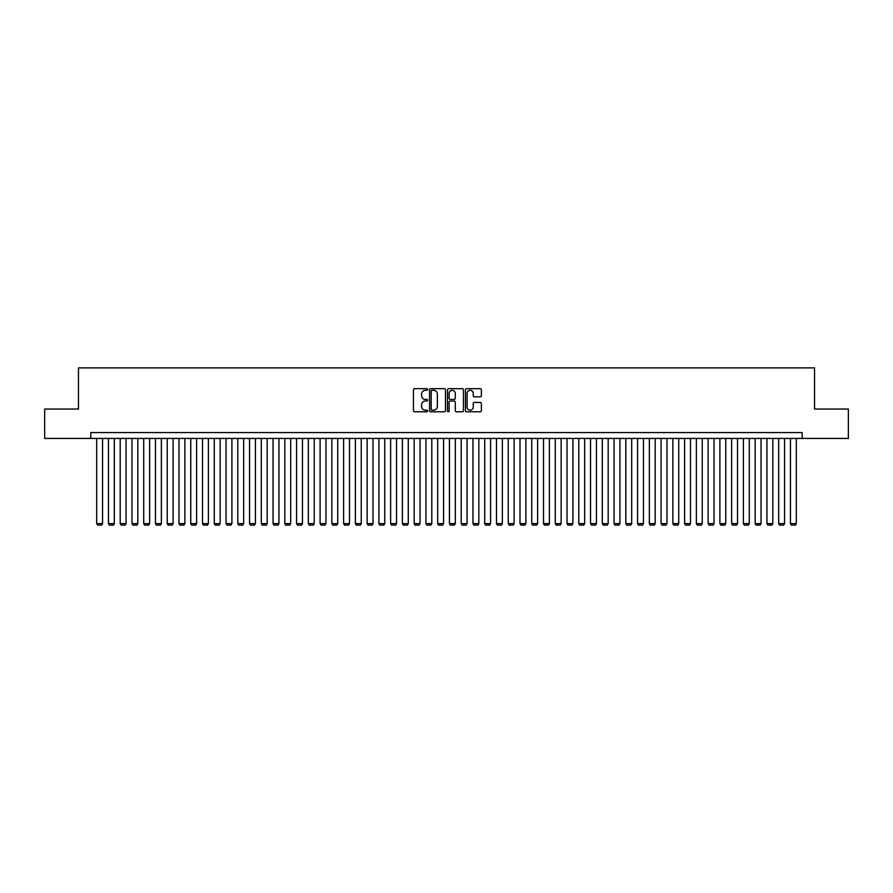 <?xml version="1.0" encoding="UTF-8"?>
<svg xmlns="http://www.w3.org/2000/svg" width="893" height="893" viewBox="0 0 893 893"><rect width="100%" height="100%" fill="white"/><g stroke="black" fill="none" stroke-linecap="round" stroke-linejoin="round"><path stroke-width="1.34" d="M427.691 389.493A0.804 0.804 0 0 0 426.876 388.689L414.62 388.689A1.15 1.15 0 0 0 413.459 389.839L413.459 410.613A1.15 1.15 0 0 0 414.62 411.773L426.876 411.773A0.804 0.804 0 0 0 427.691 410.959A0.804 0.804 0 0 0 426.876 410.155L425.291 410.155A3.695 3.695 0 0 1 421.596 406.46L421.596 404.73A3.695 3.695 0 0 1 425.291 401.035L426.876 401.035A0.804 0.804 0 0 0 427.691 400.231A0.804 0.804 0 0 0 426.876 399.417L425.291 399.417A3.695 3.695 0 0 1 421.596 395.733L421.596 394.003A3.695 3.695 0 0 1 425.291 390.308L426.876 390.308A0.804 0.804 0 0 0 427.691 389.493M480.233 396.827A1.15 1.15 0 0 0 481.383 395.666L481.383 389.839A1.15 1.15 0 0 0 480.233 388.689L466.615 388.689A1.15 1.15 0 0 0 465.454 389.839L465.454 410.613A1.15 1.15 0 0 0 466.615 411.773L480.233 411.773A1.15 1.15 0 0 0 481.383 410.613L481.383 403.58A1.15 1.15 0 0 0 480.233 402.419L474.406 402.419A1.15 1.15 0 0 0 473.245 403.58L473.245 407.074A3.092 3.092 0 0 1 470.164 410.155A3.092 3.092 0 0 1 467.072 407.074L467.072 393.389A3.092 3.092 0 0 1 470.164 390.308A3.092 3.092 0 0 1 473.245 393.389L473.245 395.666A1.15 1.15 0 0 0 474.406 396.827L480.233 396.827M90.807 438.441L44.65 438.441L44.65 409.05L78.461 409.05L78.461 367.894L814.539 367.894L814.539 409.05L848.35 409.05L848.35 438.441L802.193 438.441L802.193 432.569L90.807 432.569L90.807 438.441L802.193 438.441M445.495 389.839A1.15 1.15 0 0 0 444.334 388.689L430.716 388.689A1.15 1.15 0 0 0 429.566 389.839L429.566 410.613A1.15 1.15 0 0 0 430.716 411.773L444.334 411.773A1.15 1.15 0 0 0 445.495 410.613L445.495 389.839M448.666 388.689L462.284 388.689A1.15 1.15 0 0 1 463.434 389.839L463.434 410.613A1.15 1.15 0 0 1 462.284 411.773L456.457 411.773A1.15 1.15 0 0 1 455.296 410.613L455.296 402.196A1.15 1.15 0 0 0 454.146 401.035L450.284 401.035A1.15 1.15 0 0 0 449.123 402.196L449.123 410.959A0.804 0.804 0 0 1 448.319 411.773A0.804 0.804 0 0 1 447.505 410.959L447.505 389.839A1.15 1.15 0 0 1 448.666 388.689M431.989 390.308A0.804 0.804 0 0 0 431.174 391.112L431.174 409.351A0.804 0.804 0 0 0 431.989 410.155L433.663 410.155A3.695 3.695 0 0 0 437.358 406.46L437.358 394.003A3.695 3.695 0 0 0 433.663 390.308L431.989 390.308M455.296 393.445A3.092 3.092 0 0 0 452.215 390.364A3.092 3.092 0 0 0 449.123 393.445L449.123 398.267A1.15 1.15 0 0 0 450.284 399.417L454.146 399.417A1.15 1.15 0 0 0 455.296 398.267L455.296 393.445M102.561 438.441L102.561 523.577L96.678 523.577L96.678 438.441M102.561 523.577L101.679 525.106L97.56 525.106L96.678 523.577M114.315 438.441L114.315 523.577L108.444 523.577L108.444 438.441M114.315 523.577L113.433 525.106L109.326 525.106L108.444 523.577M126.08 438.441L126.08 523.577L120.198 523.577L120.198 438.441M126.08 523.577L125.199 525.106L121.08 525.106L120.198 523.577M137.835 438.441L137.835 523.577L131.963 523.577L131.963 438.441M137.835 523.577L136.953 525.106L132.845 525.106L131.963 523.577M149.6 438.441L149.6 523.577L143.717 523.577L143.717 438.441M149.6 523.577L148.718 525.106L144.599 525.106L143.717 523.577M161.354 438.441L161.354 523.577L155.471 523.577L155.471 438.441M161.354 523.577L160.472 525.106L156.353 525.106L155.471 523.577M173.108 438.441L173.108 523.577L167.237 523.577L167.237 438.441M173.108 523.577L172.226 525.106L168.118 525.106L167.237 523.577M184.873 438.441L184.873 523.577L178.991 523.577L178.991 438.441M184.873 523.577L183.991 525.106L179.873 525.106L178.991 523.577M196.627 438.441L196.627 523.577L190.756 523.577L190.756 438.441M196.627 523.577L195.746 525.106L191.638 525.106L190.756 523.577M208.393 438.441L208.393 523.577L202.51 523.577L202.51 438.441M208.393 523.577L207.511 525.106L203.392 525.106L202.51 523.577M220.147 438.441L220.147 523.577L214.264 523.577L214.264 438.441M220.147 523.577L219.265 525.106L215.146 525.106L214.264 523.577M231.901 438.441L231.901 523.577L226.029 523.577L226.029 438.441M231.901 523.577L231.019 525.106L226.911 525.106L226.029 523.577M243.666 438.441L243.666 523.577L237.784 523.577L237.784 438.441M243.666 523.577L242.784 525.106L238.665 525.106L237.784 523.577M255.42 438.441L255.42 523.577L249.549 523.577L249.549 438.441M255.42 523.577L254.538 525.106L250.431 525.106L249.549 523.577M267.186 438.441L267.186 523.577L261.303 523.577L261.303 438.441M267.186 523.577L266.304 525.106L262.185 525.106L261.303 523.577M278.94 438.441L278.94 523.577L273.057 523.577L273.057 438.441M278.94 523.577L278.058 525.106L273.939 525.106L273.057 523.577M290.694 438.441L290.694 523.577L284.822 523.577L284.822 438.441M290.694 523.577L289.812 525.106L285.704 525.106L284.822 523.577M302.459 438.441L302.459 523.577L296.576 523.577L296.576 438.441M302.459 523.577L301.577 525.106L297.458 525.106L296.576 523.577M314.213 438.441L314.213 523.577L308.342 523.577L308.342 438.441M314.213 523.577L313.331 525.106L309.224 525.106L308.342 523.577M325.978 438.441L325.978 523.577L320.096 523.577L320.096 438.441M325.978 523.577L325.097 525.106L320.978 525.106L320.096 523.577M337.733 438.441L337.733 523.577L331.85 523.577L331.85 438.441M337.733 523.577L336.851 525.106L332.732 525.106L331.85 523.577M349.487 438.441L349.487 523.577L343.615 523.577L343.615 438.441M349.487 523.577L348.605 525.106L344.497 525.106L343.615 523.577M361.252 438.441L361.252 523.577L355.369 523.577L355.369 438.441M361.252 523.577L360.37 525.106L356.251 525.106L355.369 523.577M373.006 438.441L373.006 523.577L367.135 523.577L367.135 438.441M373.006 523.577L372.124 525.106L368.016 525.106L367.135 523.577M384.771 438.441L384.771 523.577L378.889 523.577L378.889 438.441M384.771 523.577L383.89 525.106L379.771 525.106L378.889 523.577M396.525 438.441L396.525 523.577L390.643 523.577L390.643 438.441M396.525 523.577L395.644 525.106L391.525 525.106L390.643 523.577M408.28 438.441L408.28 523.577L402.408 523.577L402.408 438.441M408.28 523.577L407.398 525.106L403.29 525.106L402.408 523.577M420.045 438.441L420.045 523.577L414.162 523.577L414.162 438.441M420.045 523.577L419.163 525.106L415.044 525.106L414.162 523.577M431.799 438.441L431.799 523.577L425.928 523.577L425.928 438.441M431.799 523.577L430.917 525.106L426.809 525.106L425.928 523.577M443.564 438.441L443.564 523.577L437.682 523.577L437.682 438.441M443.564 523.577L442.682 525.106L438.563 525.106L437.682 523.577M455.318 438.441L455.318 523.577L449.436 523.577L449.436 438.441M455.318 523.577L454.437 525.106L450.318 525.106L449.436 523.577M467.072 438.441L467.072 523.577L461.201 523.577L461.201 438.441M467.072 523.577L466.191 525.106L462.083 525.106L461.201 523.577M478.838 438.441L478.838 523.577L472.955 523.577L472.955 438.441M478.838 523.577L477.956 525.106L473.837 525.106L472.955 523.577M490.592 438.441L490.592 523.577L484.72 523.577L484.72 438.441M490.592 523.577L489.71 525.106L485.602 525.106L484.72 523.577M502.357 438.441L502.357 523.577L496.475 523.577L496.475 438.441M502.357 523.577L501.475 525.106L497.356 525.106L496.475 523.577M514.111 438.441L514.111 523.577L508.229 523.577L508.229 438.441M514.111 523.577L513.229 525.106L509.11 525.106L508.229 523.577M525.865 438.441L525.865 523.577L519.994 523.577L519.994 438.441M525.865 523.577L524.984 525.106L520.876 525.106L519.994 523.577M537.631 438.441L537.631 523.577L531.748 523.577L531.748 438.441M537.631 523.577L536.749 525.106L532.63 525.106L531.748 523.577M549.385 438.441L549.385 523.577L543.513 523.577L543.513 438.441M549.385 523.577L548.503 525.106L544.395 525.106L543.513 523.577M561.15 438.441L561.15 523.577L555.267 523.577L555.267 438.441M561.15 523.577L560.268 525.106L556.149 525.106L555.267 523.577M572.904 438.441L572.904 523.577L567.022 523.577L567.022 438.441M572.904 523.577L572.022 525.106L567.903 525.106L567.022 523.577M584.658 438.441L584.658 523.577L578.787 523.577L578.787 438.441M584.658 523.577L583.776 525.106L579.669 525.106L578.787 523.577M596.424 438.441L596.424 523.577L590.541 523.577L590.541 438.441M596.424 523.577L595.542 525.106L591.423 525.106L590.541 523.577M608.178 438.441L608.178 523.577L602.306 523.577L602.306 438.441M608.178 523.577L607.296 525.106L603.188 525.106L602.306 523.577M619.943 438.441L619.943 523.577L614.06 523.577L614.06 438.441M619.943 523.577L619.061 525.106L614.942 525.106L614.06 523.577M631.697 438.441L631.697 523.577L625.814 523.577L625.814 438.441M631.697 523.577L630.815 525.106L626.696 525.106L625.814 523.577M643.451 438.441L643.451 523.577L637.58 523.577L637.58 438.441M643.451 523.577L642.569 525.106L638.462 525.106L637.58 523.577M655.216 438.441L655.216 523.577L649.334 523.577L649.334 438.441M655.216 523.577L654.335 525.106L650.216 525.106L649.334 523.577M666.971 438.441L666.971 523.577L661.099 523.577L661.099 438.441M666.971 523.577L666.089 525.106L661.981 525.106L661.099 523.577M678.736 438.441L678.736 523.577L672.853 523.577L672.853 438.441M678.736 523.577L677.854 525.106L673.735 525.106L672.853 523.577M690.49 438.441L690.49 523.577L684.607 523.577L684.607 438.441M690.49 523.577L689.608 525.106L685.489 525.106L684.607 523.577M702.244 438.441L702.244 523.577L696.373 523.577L696.373 438.441M702.244 523.577L701.362 525.106L697.254 525.106L696.373 523.577M714.009 438.441L714.009 523.577L708.127 523.577L708.127 438.441M714.009 523.577L713.127 525.106L709.009 525.106L708.127 523.577M725.763 438.441L725.763 523.577L719.892 523.577L719.892 438.441M725.763 523.577L724.882 525.106L720.774 525.106L719.892 523.577M737.529 438.441L737.529 523.577L731.646 523.577L731.646 438.441M737.529 523.577L736.647 525.106L732.528 525.106L731.646 523.577M749.283 438.441L749.283 523.577L743.4 523.577L743.4 438.441M749.283 523.577L748.401 525.106L744.282 525.106L743.4 523.577M761.037 438.441L761.037 523.577L755.165 523.577L755.165 438.441M761.037 523.577L760.155 525.106L756.047 525.106L755.165 523.577M772.802 438.441L772.802 523.577L766.92 523.577L766.92 438.441M772.802 523.577L771.92 525.106L767.801 525.106L766.92 523.577M784.556 438.441L784.556 523.577L778.685 523.577L778.685 438.441M784.556 523.577L783.674 525.106L779.567 525.106L778.685 523.577M796.322 438.441L796.322 523.577L790.439 523.577L790.439 438.441M796.322 523.577L795.44 525.106L791.321 525.106L790.439 523.577"/></g></svg>
